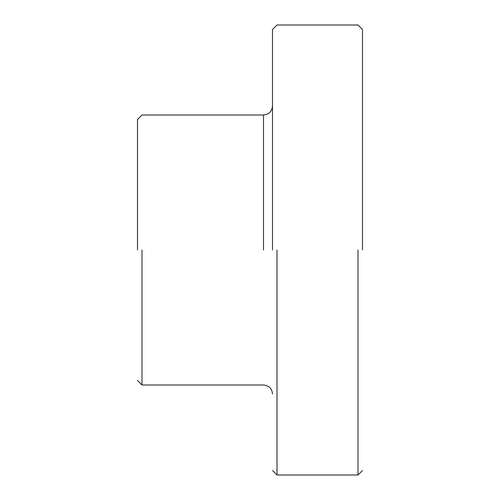 <?xml version="1.0" encoding="UTF-8"?>
<svg xmlns="http://www.w3.org/2000/svg" width="500" height="500" viewBox="0 0 500 500"><rect width="100%" height="100%" fill="white"/><g stroke="black" fill="none" stroke-linecap="round" stroke-linejoin="round"><path stroke-width="0.75" d="M362.5 250L362.5 29.5L362.5 250M358 250L358 475L358 250M272.5 250L272.5 29.5L272.5 250M277 250L277 475L277 250M137.5 250L137.5 119.5L137.5 250M142 250L142 385L142 250M263.5 250L263.5 115L263.5 250M137.5 119.5L142 115L263.5 115C268.962 114.462 271.962 111.463 272.5 106M362.5 470.5L358 475L277 475L272.5 470.5M137.5 380.5L142 385L263.5 385C268.962 385.538 271.962 388.537 272.5 394M272.5 29.5L277 25L358 25L362.5 29.5"/></g></svg>
